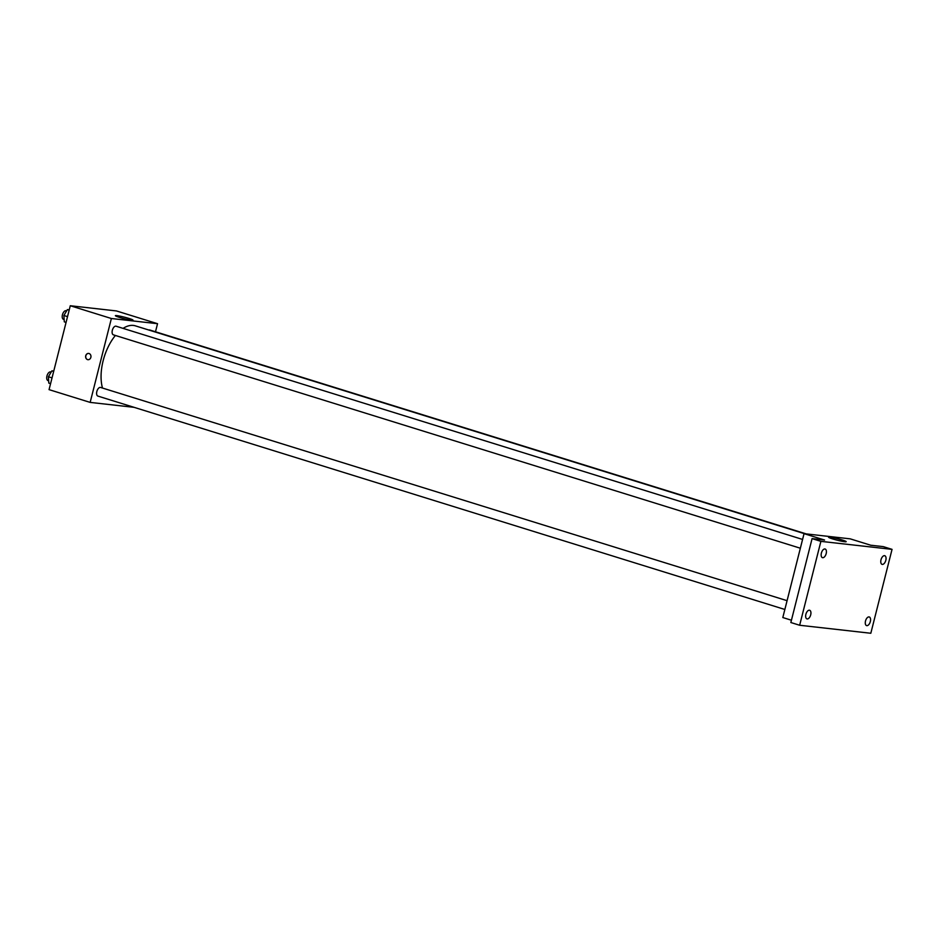 <?xml version="1.0" encoding="UTF-8"?>
<svg xmlns="http://www.w3.org/2000/svg" width="939" height="939" viewBox="0 0 939 939"><rect width="100%" height="100%" fill="white"/><g stroke="black" fill="none" stroke-linecap="round" stroke-linejoin="round"><path stroke-width="1.41" d="M134.124 407.338L90.156 402.397L49.063 389.638L70.284 305.738L116.448 310.938L157.541 323.697L155.498 331.772M115.391 335.469A38.933 20.564 107.3 0 0 103.149 360.717A38.933 20.564 107.3 0 0 102.492 388.042M804.57 533.716L135.392 325.856A38.933 20.564 107.3 0 0 123.079 328.38M90.156 402.397L111.377 318.509L157.541 323.697M806.225 533.904L149.782 330A4.519 2.383 107.3 0 0 148.855 330.047M787.07 600.678L100.59 387.455A4.519 2.383 107.3 0 0 96.846 391.504A4.519 2.383 107.3 0 0 97.902 396.094L784.851 609.47M800.345 548.223L113.408 334.847A4.519 2.383 -72.7 0 1 112.469 329.824A4.519 2.383 -72.7 0 1 116.084 326.209L802.575 539.444M111.377 318.509L70.284 305.738M119.359 317.37A9.073 0.775 -165.8 0 1 115.391 315.68A9.073 0.775 -165.8 0 1 124.382 317.159A9.073 0.775 -165.8 0 1 132.986 320.14A9.073 0.775 -165.8 0 1 128.291 319.647A9.073 0.775 -165.8 0 1 119.359 317.37M90.86 357.372A3.169 2.676 96.4 0 1 85.637 356.28A3.169 2.676 96.4 0 1 88.642 353.428A3.169 2.676 96.4 0 1 90.86 357.372M87.937 359.719A3.169 2.676 96.4 0 1 88.653 353.428M791.436 620.221L782.809 617.545L804.042 533.657L850.194 538.845L870.746 545.23L883.247 546.627L892.05 549.362L870.817 633.262L799.652 625.257L790.849 622.522L812.082 538.622L824.583 540.031L804.042 533.657M799.652 625.257L820.886 541.357L812.082 538.622M820.886 541.357L892.05 549.362M832.564 538.892A9.073 0.775 -165.8 0 1 828.585 537.214A9.073 0.775 -165.8 0 1 837.576 538.693A9.073 0.775 -165.8 0 1 846.192 541.662A9.073 0.775 -165.8 0 1 841.485 541.181A9.073 0.775 -165.8 0 1 832.564 538.892M882.308 564.409A4.519 2.383 -72.7 0 1 882.073 564.362A4.519 2.383 -72.7 0 1 881.064 559.55A4.519 2.383 -72.7 0 1 884.515 555.677A4.519 2.383 -72.7 0 1 884.761 555.724A4.519 2.383 -72.7 0 1 885.759 560.536A4.519 2.383 -72.7 0 1 882.308 564.409M822.681 557.707A4.519 2.383 -72.7 0 1 822.447 557.66A4.519 2.383 -72.7 0 1 821.449 552.848A4.519 2.383 -72.7 0 1 824.9 548.963A4.519 2.383 -72.7 0 1 825.135 549.022A4.519 2.383 -72.7 0 1 826.132 553.822A4.519 2.383 -72.7 0 1 822.681 557.707M807.188 618.942A4.519 2.383 -72.7 0 1 806.953 618.895A4.519 2.383 -72.7 0 1 805.944 614.083A4.519 2.383 -72.7 0 1 809.395 610.209A4.519 2.383 -72.7 0 1 809.629 610.256A4.519 2.383 -72.7 0 1 810.639 615.068A4.519 2.383 -72.7 0 1 807.188 618.942M866.814 625.656A4.519 2.383 -72.7 0 1 866.58 625.597A4.519 2.383 -72.7 0 1 865.57 620.796A4.519 2.383 -72.7 0 1 869.021 616.911A4.519 2.383 -72.7 0 1 869.256 616.958A4.519 2.383 -72.7 0 1 870.265 621.771A4.519 2.383 -72.7 0 1 866.814 625.656M66.07 322.394L64.298 321.842L63.899 315.504L67.385 309.612L69.263 309.823M67.538 316.643L63.899 315.504M69.169 310.163L67.385 309.612M66.657 310.856L66.188 310.715A4.519 2.383 107.3 0 0 62.444 314.765A4.519 2.383 107.3 0 0 63.512 319.354L64.145 319.553M50.577 383.64L48.793 383.089L48.405 376.75L51.891 370.846L53.758 371.058M52.032 377.877L48.405 376.75M53.676 371.41L51.891 370.846M51.152 372.102L50.694 371.95A4.519 2.383 107.3 0 0 46.95 375.999A4.519 2.383 107.3 0 0 48.018 380.6L48.652 380.8"/></g></svg>
